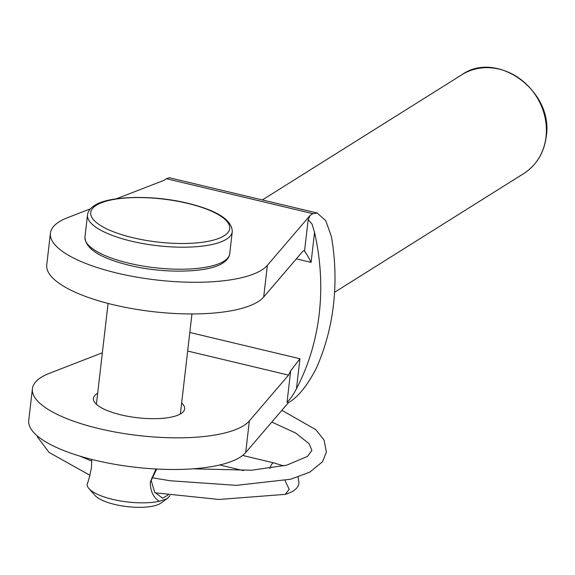 <?xml version="1.0" encoding="UTF-8"?>
<svg xmlns="http://www.w3.org/2000/svg" width="575" height="575" viewBox="0 0 575 575"><rect width="100%" height="100%" fill="white"/><g stroke="black" fill="none" stroke-linecap="round" stroke-linejoin="round"><path stroke-width="0.86" d="M97.678 393.25A45.907 14.21 6.6 0 0 93.423 398.346A45.907 14.21 6.6 0 0 121.073 414.884A45.907 14.21 6.6 0 0 184.625 408.897A45.907 14.21 6.6 0 0 181.65 402.967M102.357 352.798L49.594 373.232A110.767 34.292 6.6 0 0 32.416 388.736L28.75 420.397A110.767 34.292 6.6 0 0 95.464 460.323A110.767 34.292 6.6 0 0 245.697 452.554L288.406 402.68L287.04 402.277L290.684 370.782L288.564 375.116L187.651 351.037M32.416 388.736A110.767 34.292 6.6 0 0 99.123 428.655A110.767 34.292 6.6 0 0 249.363 420.893L288.564 375.116M90.412 208.84L67.591 217.673A110.767 34.292 6.6 0 0 50.413 233.184L46.748 264.845A110.767 34.292 6.6 0 0 141.565 310.155A110.767 34.292 6.6 0 0 263.695 296.995L302.896 251.217L303.967 250.635L304.527 251.16L308.171 219.664L310.069 215.46L312.922 213.67L317.184 213.016L325.773 220.707L331.401 236.498A235.556 208.941 57.9 0 1 333.464 304.894A235.556 208.941 57.9 0 1 316.113 368.654C308.107 384.093 299.827 394.838 291.259 400.89L288.406 402.68M308.171 219.664L311.988 223.984L314.554 232.451A235.556 208.941 57.9 0 1 319.218 313.835A235.556 208.941 57.9 0 1 296.477 388.678C293.645 394.357 290.497 398.892 287.04 402.277M312.922 213.67L166.427 178.717L163.573 180.507L116.308 198.813M50.413 233.184A110.767 34.292 6.6 0 0 145.231 278.494A110.767 34.292 6.6 0 0 267.361 265.334L310.069 215.46M166.427 178.717L169.316 177.74L317.184 213.016M304.527 251.16C306.274 253.316 308.459 257.054 311.089 262.387L296.348 258.865M189.8 332.472L299.942 358.743L290.684 370.782M156.695 469.042L151.189 480.463L154.682 492.243L162.617 498.209L168.166 494.931M91.813 459.425L91.403 467.949C89.592 476.653 88.183 482.03 87.17 484.064A42.262 13.081 6.6 0 0 87.17 484.107A42.262 13.081 6.6 0 0 88.967 488.606A42.262 13.081 6.6 0 0 112.621 499.344A42.262 13.081 6.6 0 0 159.333 501.278C153.367 497.598 150.355 491.208 150.276 482.116L155.969 468.999M159.333 501.278L167.059 498.712L170.056 495.607M167.059 498.712L160.799 503.154A34.974 10.824 -173.4 0 1 114.677 504.433A34.974 10.824 -173.4 0 1 95.098 495.549L88.967 488.606M285.02 480.542L289.189 489.303L285.265 494.363L219.061 499.459L155.135 492.825M283.691 465.908L273.779 462.882A7.288 2.494 103.4 0 0 273.75 462.875A7.288 2.494 103.4 0 0 269.891 468.409M546.02 136.893A58.298 51.707 -122.1 0 0 520.195 79.019A58.298 51.707 -122.1 0 0 461.761 74.808C497.016 49.637 553.898 91.209 546.25 136.591C544.079 152.821 536.576 165.14 523.732 173.564A58.298 51.707 -122.1 0 0 546.02 136.893M267.361 265.334L263.695 296.995M299.942 358.743L296.477 388.678M314.554 232.451L311.089 262.387M245.697 452.554L249.363 420.893M151.189 480.463L150.276 482.116M229.727 253.683C229.252 257.392 226.859 260.568 222.539 263.206C208.481 272.794 163.976 273.923 129.303 265.312C99.964 258.046 85.186 248.587 84.956 236.936A72.867 22.554 6.6 0 0 128.843 263.199A72.867 22.554 6.6 0 0 229.727 253.683L232.278 231.66A72.867 22.554 -173.4 0 1 131.388 241.169A72.867 22.554 -173.4 0 1 87.508 214.906C87.982 211.197 90.376 208.028 94.695 205.39C108.754 195.802 153.259 194.673 187.924 203.277C217.264 210.543 232.048 220.009 232.278 231.66M187.572 203.363A69.956 21.656 6.6 0 0 96.284 205.282A69.956 21.656 6.6 0 0 132.847 237.705A69.956 21.656 6.6 0 0 224.135 235.786A69.956 21.656 6.6 0 0 187.572 203.363M461.761 74.808L262.373 199.935M523.732 173.564L334.578 292.272M84.956 236.936L87.508 214.906M96.406 404.275L108.071 303.428M180.37 413.986L191.949 313.943M285.717 494.248C294.285 491.539 298.705 487.65 298.964 482.576L298.13 477.02M192.841 468.833L251.555 470.221L286.752 465.168L307.575 456.363L311.902 450.397L309.142 443.763L295.78 433.076L271.817 422.05M151.764 477.667L170.178 480.75L236.426 485.357L290.533 479.241L309.781 472.154L322.51 461.775L326.377 452.072L324.056 440.091L315.855 429.705L281.879 410.298M243.405 470.616L219.743 464.974M273.75 462.875L242.628 455.45M89.98 475.302L49.112 452.467L37.684 437.295L37.123 435.757M79.839 456.112L91.806 461.128"/></g></svg>
